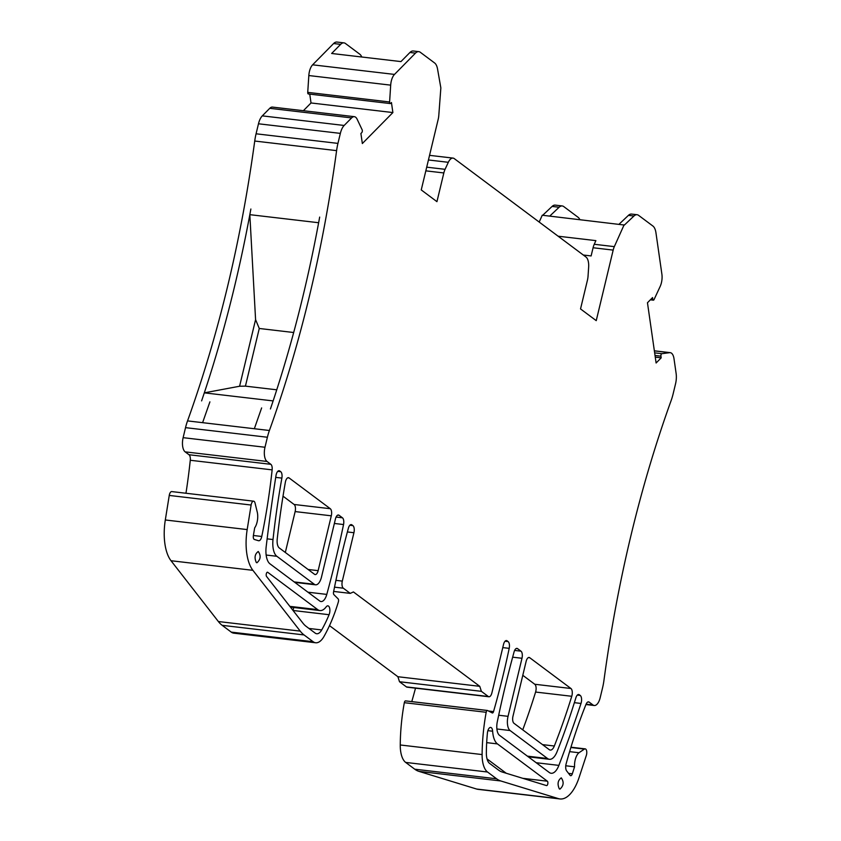 <?xml version="1.0" encoding="UTF-8"?>
<svg xmlns="http://www.w3.org/2000/svg" width="841" height="841" viewBox="0 0 841 841"><rect width="100%" height="100%" fill="white"/><g stroke="black" fill="none" stroke-linecap="round" stroke-linejoin="round"><path stroke-width="1.26" d="M315.638 642.766A22.707 10.313 -83.3 0 1 313.125 641.715L304.043 634.934A56.767 25.787 -83.3 0 1 300.226 631.118L252.889 570.324A39.737 18.05 -83.3 0 1 247.18 529.578L251.123 505.031A4.541 2.06 -83.3 0 1 253.646 501.183L171.774 491.586A4.541 2.06 96.7 0 0 169.251 495.433L165.309 519.98A39.737 18.05 96.7 0 0 171.017 560.726L218.366 621.531A56.767 25.787 96.7 0 0 222.182 625.336L231.254 632.117A22.707 10.313 96.7 0 0 233.777 633.168L315.638 642.766A22.707 10.313 -83.3 0 0 323.995 636.437A113.524 51.574 96.7 0 0 338.376 601.862A2.271 1.03 -83.3 0 0 338.114 598.845L333.909 594.65A2.271 1.03 -83.3 0 1 333.541 592.075A454.108 206.276 -83.3 0 1 348.384 528.211A5.677 2.576 -83.3 0 1 351.275 524.605A5.677 2.576 -83.3 0 1 351.906 524.868L352.905 525.614A5.677 2.576 96.7 0 1 353.924 532.721L342.308 581.099A5.677 2.576 -83.3 0 0 343.328 588.195L350.255 593.378L353.43 591.938L479.748 686.319L481.378 691.334L488.306 696.506A5.677 2.576 96.7 0 0 488.936 696.769A5.677 2.576 96.7 0 0 491.901 692.858L503.517 644.469A5.677 2.576 -83.3 0 1 506.492 640.558A5.677 2.576 -83.3 0 1 507.112 640.821L508.111 641.588A5.677 2.576 96.7 0 1 509.204 648.348A454.108 206.276 96.7 0 1 493.53 711.602A2.271 1.03 -83.3 0 1 492.395 712.979A2.271 1.03 -83.3 0 1 492.227 712.926L487.601 710.529A2.271 1.03 96.7 0 0 487.433 710.477A2.271 1.03 96.7 0 0 486.182 712.285A113.524 51.574 -83.3 0 0 482.114 754.566A22.707 10.313 96.7 0 0 487.538 772.017L496.611 778.798A56.767 25.787 96.7 0 0 500.815 780.974L558.508 798.645A39.737 18.05 96.7 0 0 559.98 798.95L478.108 789.352A39.737 18.05 -83.3 0 1 476.647 789.047L418.944 771.376A56.767 25.787 -83.3 0 1 414.739 769.2L405.667 762.419A22.707 10.313 -83.3 0 1 400.253 744.979A113.524 51.574 -83.3 0 1 404.321 702.687A2.271 1.03 -83.3 0 1 405.562 700.879A2.271 1.03 -83.3 0 1 405.73 700.931L487.254 710.487M542.697 215.285L552.085 206.423A13.624 6.192 -83.3 0 1 555.207 205.12L562.24 205.95A13.624 6.192 -83.3 0 1 563.754 206.581L578.103 217.304A13.624 6.192 -83.3 0 1 579.88 219.648M539.186 222.056L542.256 215.233L624.4 225.041L633.946 216.011A13.624 6.192 -83.3 0 1 637.068 214.718A13.624 6.192 -83.3 0 1 638.582 215.349L652.942 226.071A13.624 6.192 -83.3 0 1 655.948 232.778L661.888 274.177A11.354 5.162 -83.3 0 1 660.164 286.455L654.067 299.543A1.703 0.778 -83.3 0 1 653.362 300.163A1.703 0.778 -83.3 0 1 652.795 299.249L652.553 297.577L647.465 302.749L656.106 362.997L661.194 357.835L660.952 356.163A1.703 0.778 -83.3 0 1 661.825 353.693L669.657 352.663A11.354 5.162 -83.3 0 1 670.245 352.663A11.354 5.162 -83.3 0 1 674.009 358.771L676.122 373.457A13.624 6.192 -83.3 0 1 675.554 383.79L673.147 393.809A34.06 15.474 -83.3 0 1 671.139 400.558A681.157 309.414 -83.3 0 0 603.943 680.422A34.06 15.474 -83.3 0 1 602.598 687.665L600.19 697.673A11.354 5.162 -83.3 0 1 594.251 705.504A11.354 5.162 -83.3 0 1 593 704.979L586.093 704.169M361.788 57.009A13.624 6.192 96.7 0 0 359.811 54.223L345.462 43.501A13.624 6.192 96.7 0 0 343.948 42.87L336.915 42.05A13.624 6.192 96.7 0 0 333.604 43.532L312.621 64.82A11.354 5.162 96.7 0 0 308.826 75.543L307.732 92.373L389.604 101.971L390.687 85.141A11.354 5.162 96.7 0 1 394.492 74.418L415.475 53.13A13.624 6.192 96.7 0 1 418.786 51.648A13.624 6.192 96.7 0 1 420.3 52.279L434.65 63.001A13.624 6.192 96.7 0 1 437.604 69.33L440.852 87.927L438.792 115.49A11.354 5.162 96.7 0 1 438.182 119.369L421.246 189.929L436.942 201.661L443.838 172.952A11.354 5.162 96.7 0 1 445.068 169.325L448.316 162.302A11.354 5.162 96.7 0 1 453.026 158.097A11.354 5.162 96.7 0 1 454.277 158.623L585.988 257.02A11.354 5.162 -83.3 0 1 588.647 267.133L588.048 276.142A11.354 5.162 -83.3 0 1 587.428 280.232L580.532 308.931L596.237 320.652L613.173 250.103A11.354 5.162 -83.3 0 1 614.329 246.634L594.24 244.279A11.354 5.162 96.7 0 0 593.084 247.748L613.173 250.103M308.731 93.782A1.703 0.778 -83.3 0 1 308.321 93.961A1.703 0.778 -83.3 0 1 307.732 92.373M309.751 94.129L311.023 102.959L303.38 110.707M389.604 101.971A1.703 0.778 96.7 0 0 390.182 103.559A1.703 0.778 96.7 0 0 390.602 103.369L391.443 102.518L392.884 112.557L362.345 143.538L360.905 133.498L361.756 132.636A1.703 0.778 96.7 0 0 362.156 129.819L357.12 119.191A11.354 5.162 96.7 0 0 354.366 116.678L272.495 107.091A11.354 5.162 96.7 0 0 269.74 108.321L262.297 115.869A13.624 6.192 96.7 0 0 258.481 123.785L256.074 133.793A34.06 15.474 96.7 0 0 254.728 141.036C241.104 240.925 218.702 334.213 187.543 420.899A34.06 15.474 96.7 0 0 185.525 427.649L183.128 437.667L264.989 447.254A11.354 5.162 96.7 0 0 267.028 461.457L185.157 451.869A11.354 5.162 -83.3 0 1 183.128 437.667M185.157 451.869L188.994 454.729A5.677 2.576 -83.3 0 1 190.276 460.269A318.949 144.883 -83.3 0 1 185.966 493.246M329.493 625.63L397.888 676.721L399.507 681.736L406.434 686.908A5.677 2.576 -83.3 0 0 407.065 687.171L488.936 696.769M411.785 701.604A454.108 206.276 96.7 0 0 415.517 688.159M559.98 798.95A39.737 18.05 96.7 0 0 579.081 777.526L586.324 755.449A4.541 2.06 96.7 0 0 585.199 748.868A4.541 2.06 96.7 0 0 584.421 749.089L579.039 752.706A11.354 5.162 96.7 0 0 574.561 766.803L572.322 773.815A3.406 1.545 -83.3 0 1 570.671 775.696A3.406 1.545 -83.3 0 1 570.061 775.307L566.655 770.924A5.677 2.576 -83.3 0 1 566.119 763.849A318.949 144.883 -83.3 0 1 586.019 704.348A5.677 2.576 -83.3 0 1 588.532 701.857A5.677 2.576 -83.3 0 1 589.163 702.119L593 704.979M624.117 224.831L614.329 246.634M354.366 116.678A11.354 5.162 96.7 0 0 351.601 117.919L344.158 125.467A13.624 6.192 96.7 0 0 340.353 133.383L337.945 143.391L256.074 133.793M185.525 427.649L267.396 437.246A34.06 15.474 -83.3 0 1 269.404 430.497C300.584 343.769 322.976 250.481 336.6 150.634A34.06 15.474 -83.3 0 1 337.945 143.391M267.396 437.246L264.989 447.254M253.646 501.183A4.541 2.06 -83.3 0 1 255.033 503.023L257.314 512.369A11.354 5.162 -83.3 0 1 254.686 527.843L253.383 535.549A3.406 1.545 96.7 0 0 254.35 539.459L258.502 540.71A5.677 2.576 96.7 0 0 258.713 540.752A5.677 2.576 96.7 0 0 261.761 536.474A318.949 144.883 96.7 0 0 272.137 469.867A5.677 2.576 96.7 0 0 270.855 464.316L267.028 461.457M290.429 607.107L319.958 610.566A20.436 9.283 -83.3 0 0 326.182 606.866A5.677 2.576 96.7 0 1 327.916 605.846A5.677 2.576 96.7 0 1 329.809 609A5.677 2.576 96.7 0 1 329.073 614.708A104.442 47.443 -83.3 0 1 321.704 629.951A13.624 6.192 -83.3 0 1 316.7 633.746A13.624 6.192 -83.3 0 1 315.186 633.115L306.113 626.335A47.685 21.656 -83.3 0 1 302.907 623.128L266.576 576.474A2.271 1.03 -83.3 0 1 266.303 573.877A2.271 1.03 -83.3 0 1 267.512 572.216A2.271 1.03 -83.3 0 1 267.764 572.322L317.688 609.62L289.851 606.361M319.958 610.566A20.436 9.283 -83.3 0 1 317.688 609.62M497.42 743.896A20.436 9.283 -83.3 0 1 492.637 731.218A5.677 2.576 96.7 0 0 490.671 727.433A5.677 2.576 96.7 0 0 487.423 733.005A104.442 47.443 96.7 0 0 486.35 752.947A13.624 6.192 96.7 0 0 489.599 763.407L498.671 770.188A47.685 21.656 96.7 0 0 502.203 772.017L546.482 785.578A2.271 1.03 96.7 0 0 546.566 785.599A2.271 1.03 96.7 0 0 547.817 783.749A2.271 1.03 96.7 0 0 547.354 781.194L497.42 743.896L486.687 742.635M574.371 702.666L581.005 703.454A907.082 412.037 -83.3 0 1 558.876 765.384A17.03 7.737 -83.3 0 1 551.149 773.268A17.03 7.737 -83.3 0 1 549.257 772.48L499.48 735.297A11.354 5.162 96.7 0 1 497.294 721.799A565.93 257.073 -83.3 0 1 514.072 651.943A5.677 2.576 -83.3 0 1 516.952 648.379A5.677 2.576 -83.3 0 1 517.583 648.642L520.968 651.165A5.677 2.576 -83.3 0 1 521.988 658.272L508.048 716.332A11.354 5.162 96.7 0 0 510.088 730.535L547.544 758.519L527.412 756.154M578.009 694.603L579.312 694.761A5.677 2.576 96.7 0 0 578.682 694.498A5.677 2.576 96.7 0 0 575.896 697.746A419.428 190.529 96.7 0 1 557.047 751.717A17.03 7.737 -83.3 0 1 549.436 759.307A17.03 7.737 -83.3 0 1 547.544 758.519M579.312 694.761L580.237 695.454L577.304 695.108M581.005 703.454A5.677 2.576 96.7 0 0 580.237 695.454M528.442 657.567L529.735 657.725L570.934 688.495A5.677 2.576 -83.3 0 1 571.764 696.285A410.355 186.397 -83.3 0 1 554.335 746.009L542.54 744.632M529.735 657.725A5.677 2.576 96.7 0 0 529.115 657.462A5.677 2.576 96.7 0 0 526.14 661.373L512.978 716.206A5.677 2.576 96.7 0 0 513.998 723.313L549.257 749.657A9.083 4.121 96.7 0 0 550.266 750.077A9.083 4.121 96.7 0 0 554.335 746.009M559.307 788.869C557.184 784.043 557.835 780.374 561.262 777.851C564.122 782.004 563.68 785.757 559.938 789.131L559.307 788.869M277.772 471.338L280.715 471.685L279.78 470.992A5.677 2.576 -83.3 0 0 279.149 470.729A5.677 2.576 -83.3 0 0 275.995 475.585A907.082 412.037 96.7 0 0 266.176 546.713A17.03 7.737 96.7 0 0 269.982 563.838L319.759 601.021A11.354 5.162 96.7 0 0 321.01 601.546A11.354 5.162 96.7 0 0 326.781 594.408A565.93 257.073 96.7 0 0 343.538 524.542A5.677 2.576 96.7 0 0 342.434 517.793L339.06 515.27A5.677 2.576 96.7 0 0 338.429 515.007A5.677 2.576 96.7 0 0 335.454 518.918L321.514 576.979A11.354 5.162 -83.3 0 1 315.575 584.81A11.354 5.162 -83.3 0 1 314.324 584.285L276.857 556.29L266.155 555.039M280.715 471.685A5.677 2.576 -83.3 0 1 281.872 478.098L275.711 477.383M267.133 538.85L273.01 539.533A419.428 190.529 -83.3 0 1 281.872 478.098M273.01 539.533A17.03 7.737 96.7 0 0 276.857 556.29M256.316 562.513C254.182 557.688 254.834 554.019 258.261 551.496C261.13 555.649 260.689 559.402 256.936 562.776L256.316 562.513M295.138 511.58A5.677 2.576 96.7 0 0 294.119 504.474L330.282 508.71L289.094 477.94A5.677 2.576 96.7 0 0 288.463 477.677A5.677 2.576 96.7 0 0 285.341 482.314A410.355 186.397 96.7 0 0 277.225 538.997A9.083 4.121 -83.3 0 0 279.275 547.954L314.534 574.298A5.677 2.576 -83.3 0 0 315.165 574.561A5.677 2.576 -83.3 0 0 318.14 570.65L331.301 515.817L295.138 511.58L285.32 552.474M330.282 508.71A5.677 2.576 -83.3 0 1 331.301 515.817M255.58 319.633L259.27 328.474L245.425 386.135L239.59 386.24L255.58 319.633L249.83 214.665C238.171 277.131 223.002 336.526 204.31 392.852L239.59 386.24M245.425 386.135L276.752 389.804M201.609 400.894L204.31 392.852L273.125 400.915L270.424 408.957M292.962 610.356A5.677 2.576 96.7 0 0 293.656 607.486M418.786 51.648L413.257 50.996A13.624 6.192 96.7 0 0 409.945 52.478L400.957 61.593L331.648 53.477L340.637 44.352A13.624 6.192 96.7 0 1 343.948 42.87M250.87 209.02L249.83 214.665L318.634 222.728C306.986 285.204 291.806 344.6 273.125 400.915M392.884 112.557L311.023 102.959M350.255 593.378L333.667 591.433M479.748 686.319L397.888 676.721M619.039 224.232L628.427 215.37A13.624 6.192 -83.3 0 1 631.549 214.077L637.068 214.718M549.73 216.105L559.118 207.243A13.624 6.192 -83.3 0 1 562.24 205.95M655.265 357.131L661.194 357.835M558.13 236.205L595.88 240.631L594.24 244.279M583.318 255.023L591.118 255.937L593.084 247.748M481.378 691.334L399.507 681.736M506.229 773.257L487.034 758.908M578.986 752.737L569.609 751.644M574.561 766.803L565.751 765.773M522.745 729.841A410.355 186.397 96.7 0 0 535.601 692.048A5.677 2.576 96.7 0 0 534.771 684.259L570.934 688.495M522.797 675.312L534.771 684.259M294.119 504.474L283.018 496.179M259.259 328.474L293.688 332.51M267.764 572.322L267.238 572.258M487.896 730.661L492.637 731.218M558.876 765.384L536.201 762.724M493.53 711.602L488.547 711.013M409.945 52.478L415.475 53.13M426.713 167.17L445.068 169.325M425.83 170.849L443.838 172.952M321.704 629.951L308.941 628.448M329.073 614.708L293.057 610.482M428.437 159.969L448.316 162.302M333.604 43.532L340.637 44.352M312.621 64.82L394.492 74.418M308.826 75.543L390.687 85.141M269.74 108.321L351.601 117.919M262.297 115.869L344.158 125.467M258.481 123.785L340.353 133.383M254.728 141.036L336.6 150.634M247.18 529.578L165.309 519.98M252.889 570.324L171.017 560.726M300.226 631.118L218.366 621.531M304.043 634.934L222.182 625.336M313.125 641.715L231.254 632.117M353.924 532.721L347.386 531.954M352.905 525.614L349.856 525.257M342.308 581.099L335.916 580.353M343.328 588.195L334.518 587.165M339.06 515.27L337.756 515.112M343.538 524.542L334.361 523.459M326.781 594.408L307.943 592.201M552.085 206.423L559.118 207.243M628.427 215.37L633.946 216.011M652.795 299.249L651.102 299.049M655.023 355.459L660.952 356.163M661.825 353.693L654.655 352.852M654.372 350.876L669.657 352.663M500.815 780.974L418.944 771.376M558.508 798.645L476.647 789.047M487.538 772.017L405.667 762.419M496.611 778.798L414.739 769.2M482.114 754.566L400.253 744.979M486.182 712.285L404.321 702.687M507.112 640.821L505.809 640.674M488.306 696.506L406.434 686.908M521.988 658.272L512.653 657.178M508.048 716.332L498.671 715.228M520.968 651.165L514.629 650.429M510.088 730.535L496.884 728.979M547.354 781.194L522.734 778.314M584.421 749.089L570.86 747.502M589.163 702.119L587.859 701.962M572.322 773.815L568.558 773.373M571.764 696.285L535.601 692.048M509.204 648.348L502.771 647.602M517.583 648.642L516.279 648.495M508.111 641.588L505.052 641.231M342.434 517.793L336.095 517.057M350.56 524.731L351.895 524.889M251.123 505.031L169.251 495.433M261.761 536.474L253.393 535.496M272.137 469.867L190.276 460.269M270.855 464.316L188.994 454.729M314.324 584.285L294.182 581.919M279.78 470.992L278.476 470.834M308.069 569.473L318.14 570.65M287.79 477.793L289.094 477.94M319.675 217.083L318.634 222.728M187.543 420.899L202.607 422.666L209.903 401.861M269.404 430.497L254.339 428.731L261.635 407.927M202.607 422.666L254.339 428.731M429.551 155.354L453.026 158.097M308.321 93.961L390.182 103.559M650.356 299.817L653.362 300.163M654.361 350.802L670.245 352.663M405.562 700.879L487.433 710.477M570.955 747.207L585.199 748.868M528.306 756.826L549.436 759.307M294.781 582.371L315.575 584.81M585.946 704.527L594.251 705.504"/></g></svg>
